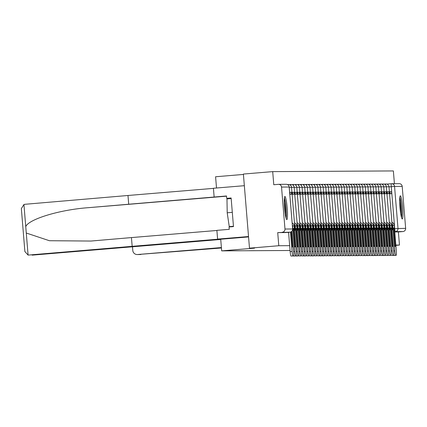 <?xml version="1.0" encoding="UTF-8"?>
<svg xmlns="http://www.w3.org/2000/svg" width="427" height="427" viewBox="0 0 427 427"><rect width="100%" height="100%" fill="white"/><g stroke="black" fill="none" stroke-linecap="round" stroke-linejoin="round"><path stroke-width="0.64" d="M287.862 232.363A2.973 0.336 85.2 0 0 287.995 232.555A2.973 0.336 85.2 0 0 288.001 232.555L288.593 232.507M284.921 196.473A11.604 1.313 85.2 0 0 284.91 196.473A11.604 1.313 85.2 0 0 284.563 208.093A11.604 1.313 85.2 0 0 286.827 219.595A11.604 1.313 85.2 0 0 286.837 219.595A11.604 1.313 85.2 0 0 287.184 207.976A11.604 1.313 85.2 0 0 284.921 196.473M400.355 195.828A11.604 1.313 85.2 0 0 400.345 195.828A11.604 1.313 85.2 0 0 399.998 207.447A11.604 1.313 85.2 0 0 402.261 218.95A11.604 1.313 85.2 0 0 402.271 218.95A11.604 1.313 85.2 0 0 402.624 207.33A11.604 1.313 85.2 0 0 400.355 195.828M394.415 183.695L393.368 170.939L272.698 171.617L273.776 184.736L278.345 184.352A2.973 2.957 -90.3 0 1 281.532 187.074L284.98 229.021L292.628 228.979L289.18 187.031L281.532 187.074M243.422 174.44L215.582 176.757L216.51 188.008M290.072 250.489L221.677 250.873L254.519 248.14L249.485 248.167L243.39 174.056L272.698 171.617M395.866 245.354L399.464 245.055L395.84 245.077M249.485 248.167L278.794 245.728L289.677 245.669M402.202 186.402L394.553 186.444A2.973 2.957 -90.3 0 0 391.591 183.711L399.24 183.669A2.973 2.957 89.7 0 1 402.202 186.402L405.65 228.349A2.973 2.957 89.7 0 1 402.949 231.557L395.301 231.599A2.973 0.336 -94.8 0 1 394.719 228.637L391.271 186.69A2.973 0.336 -94.8 0 1 391.362 183.722L391.362 183.722A2.973 2.957 -90.3 0 1 391.591 183.711A2.973 2.973 0 0 0 391.362 183.722L386.873 184.096M399.464 245.055L398.386 231.936L402.949 231.557M277.715 232.614L285.364 232.571A2.973 0.336 85.2 0 0 285.369 232.571L289.928 232.187A2.973 0.336 -94.8 0 1 289.928 232.187L277.715 232.614L278.794 245.728M282.279 232.229A2.973 2.957 -90.3 0 0 284.98 229.021M248.562 236.921L220.706 239.237L221.677 250.873M398.386 231.936L394.761 231.957M288.577 232.304L290.163 251.615L292.079 251.455A4.462 0.507 85.2 0 0 292.949 255.901L291.524 256.056A4.462 0.507 -94.8 0 1 291.524 256.056A4.462 0.507 -94.8 0 1 291.529 256.056L293.44 255.896A4.462 0.507 85.2 0 0 293.445 255.896A4.462 0.507 85.2 0 0 293.584 251.45L291.919 231.194M292.079 251.455L290.488 232.091M290.84 231.968L292.02 246.352A9.223 1.046 -94.8 0 0 292.474 247.003A9.223 1.046 -94.8 0 0 292.799 246.347L291.582 231.519M293.44 255.896L292.949 255.901M291.038 256.061A4.462 0.507 -94.8 0 1 290.163 251.615M292.047 246.411L292.799 246.347M132.167 246.331L219.056 239.099L217.605 239.104L216.884 230.361L229.256 229.331L229.059 226.961L233.478 226.593L231.124 197.984L226.705 198.352L226.513 195.982L128.703 204.234L127.988 195.486L24.953 204.293L23.933 204.512L21.35 208.6L24.883 251.556L28.091 255.095L132.167 246.331L131.447 237.583L216.895 230.473M128.703 204.234L88.672 207.655C60.202 209.625 28.892 219.04 25.748 226.577L26.277 233.03L49.409 240.721L90.844 241.052L131.447 237.583M214.14 197.007L213.42 188.264L244.351 185.692L248.53 236.531L217.605 239.104M127.988 195.486L213.431 188.376M220.738 239.451L32.463 255.116A4.462 4.435 89.7 0 1 32.121 255.132L32.463 255.116M226.705 198.352L230.265 198.331L230.308 198.63M231.146 198.256L230.265 198.331M140.899 254.513L137.222 254.545A4.462 4.435 -90.3 0 0 137.563 254.529L221.437 247.98M132.482 246.795L132.781 250.452A4.462 4.435 -90.3 0 0 137.222 254.545M221.405 247.553L137.563 254.529M284.323 198.758A10.04 1.137 -94.8 0 1 285.834 208.125A10.04 1.137 -94.8 0 1 285.882 217.434M285.257 214.146A9.298 1.051 85.2 0 0 285.017 208.184A9.298 1.051 85.2 0 0 284.254 202.104M286.133 218.362A11.529 1.302 85.2 0 0 286.005 208.125A11.529 1.302 85.2 0 0 284.419 197.802M233.462 226.417L229.256 226.63L227.207 212.774L226.977 198.907L231.172 198.56M232.304 212.347L227.207 212.774M233.452 226.278L229.256 226.63M399.757 198.112A10.04 1.137 -94.8 0 1 401.268 207.479A10.04 1.137 -94.8 0 1 401.316 216.788M400.691 213.5A9.298 1.051 85.2 0 0 400.451 207.543A9.298 1.051 85.2 0 0 399.688 201.464M401.567 217.722A11.529 1.302 85.2 0 0 401.439 207.479A11.529 1.302 85.2 0 0 399.853 197.157M293.573 228.461A9.223 1.046 85.2 0 0 293.568 228.461A9.223 1.046 85.2 0 0 293.242 229.118L294.657 246.336A9.223 1.046 -94.8 0 0 295.11 246.987A9.223 1.046 -94.8 0 0 295.431 246.331L294.016 229.112A9.223 1.046 85.2 0 0 293.573 228.461M289.805 194.36L291.513 194.216L291.353 192.289L289.634 192.315M291.513 194.216L290.008 194.226L289.853 192.299M293.589 251.535L294.715 251.439A4.462 0.507 85.2 0 0 295.585 255.885L294.166 256.04A4.462 0.507 -94.8 0 1 294.166 256.04A4.462 0.507 -94.8 0 1 294.16 256.04L296.076 255.88A4.462 0.507 85.2 0 0 296.082 255.88A4.462 0.507 85.2 0 0 296.215 251.434L294.118 225.936A3.72 3.694 -90.3 0 0 292.153 222.953M294.715 251.439L292.618 225.947A3.72 3.694 -90.3 0 0 292.298 224.714M294.16 256.04L293.669 256.045A4.462 0.507 -94.8 0 1 293.509 255.853M294.678 246.395L295.431 246.331M293.248 229.182L294.016 229.112M296.21 228.445A9.223 1.046 85.2 0 0 296.199 228.445A9.223 1.046 85.2 0 0 295.874 229.107L297.288 246.32A9.223 1.046 -94.8 0 0 297.742 246.977A9.223 1.046 -94.8 0 0 298.067 246.315L296.653 229.102A9.223 1.046 85.2 0 0 296.21 228.445M292.111 194.37L294.144 194.2L293.989 192.273L291.94 192.326M294.144 194.2L292.644 194.21L292.484 192.283M292.1 194.253L292.644 194.21M296.221 251.519L297.347 251.428A4.462 0.507 85.2 0 0 298.217 255.869L296.797 256.024A4.462 0.507 -94.8 0 1 296.797 256.024A4.462 0.507 -94.8 0 1 296.797 256.029L298.708 255.869A4.462 0.507 85.2 0 0 298.713 255.869A4.462 0.507 85.2 0 0 298.852 251.418L296.754 225.92A3.72 3.694 -90.3 0 0 294.443 222.777M297.347 251.428L295.249 225.931A3.72 3.694 -90.3 0 0 294.55 224.036M296.797 256.029L296.306 256.029A4.462 0.507 -94.8 0 1 296.141 255.837M297.315 246.379L298.067 246.315M295.879 229.166L296.653 229.102M298.841 228.434A9.223 1.046 85.2 0 0 298.836 228.434A9.223 1.046 85.2 0 0 298.51 229.091L299.925 246.304A9.223 1.046 -94.8 0 0 300.378 246.961A9.223 1.046 -94.8 0 0 300.704 246.304L299.284 229.085A9.223 1.046 85.2 0 0 298.841 228.434M294.742 194.354L296.781 194.189L296.621 192.262L294.577 192.315M296.781 194.189L295.276 194.194L295.121 192.267M294.737 194.242L295.276 194.194M298.857 251.503L299.984 251.412A4.462 0.507 85.2 0 0 300.854 255.853L299.428 256.013A4.462 0.507 -94.8 0 1 299.428 256.013A4.462 0.507 -94.8 0 1 299.434 256.013L301.345 255.853A4.462 0.507 85.2 0 0 301.35 255.853A4.462 0.507 85.2 0 0 301.483 251.402L299.386 225.91A3.72 3.694 -90.3 0 0 297.08 222.761M299.984 251.412L297.886 225.915A3.72 3.694 -90.3 0 0 297.181 224.026M299.434 256.013L300.854 255.853M299.946 246.363L300.704 246.304M298.516 229.15L299.284 229.085M301.478 228.418A9.223 1.046 85.2 0 0 301.467 228.418A9.223 1.046 85.2 0 0 301.142 229.075L302.562 246.294A9.223 1.046 -94.8 0 0 303.01 246.945A9.223 1.046 -94.8 0 0 303.335 246.288L301.921 229.069A9.223 1.046 85.2 0 0 301.478 228.418M297.379 194.344L299.412 194.173L299.258 192.246L297.208 192.299M299.412 194.173L297.913 194.178L297.752 192.251M297.368 194.226L297.913 194.178M301.489 251.492L302.615 251.396A4.462 0.507 85.2 0 0 303.49 255.842L302.065 255.997A4.462 0.507 -94.8 0 1 302.065 255.997L303.976 255.837A4.462 0.507 85.2 0 0 303.981 255.837A4.462 0.507 85.2 0 0 304.12 251.386L302.022 225.894A3.72 3.694 -90.3 0 0 299.711 222.75M302.615 251.396L300.517 225.899A3.72 3.694 -90.3 0 0 299.818 224.01M302.065 255.997L303.49 255.842M302.583 246.352L303.335 246.288M301.147 229.134L301.921 229.069M304.115 228.402A9.223 1.046 85.2 0 0 304.104 228.402A9.223 1.046 85.2 0 0 303.778 229.059L305.193 246.278A9.223 1.046 -94.8 0 0 305.647 246.929A9.223 1.046 -94.8 0 0 305.972 246.272L304.552 229.053A9.223 1.046 85.2 0 0 304.115 228.402M300.01 194.328L302.049 194.157L301.889 192.23L299.845 192.283M302.049 194.157L300.544 194.168L300.389 192.241M300.005 194.21L300.544 194.168M304.707 255.981A4.462 0.507 -94.8 0 1 304.702 255.981L306.613 255.821A4.462 0.507 85.2 0 0 306.618 255.821A4.462 0.507 85.2 0 0 306.751 251.375L304.659 225.878A3.72 3.694 -90.3 0 0 302.348 222.734M304.125 251.476L305.252 251.38L303.154 225.888A3.72 3.694 -90.3 0 0 302.449 223.994M305.252 251.38A4.462 0.507 85.2 0 0 306.122 255.826L304.205 255.986A4.462 0.507 -94.8 0 1 304.045 255.794M304.205 255.986L304.697 255.981A4.462 0.507 -94.8 0 1 304.697 255.981L306.122 255.826M305.214 246.336L305.972 246.272M303.784 229.118L304.552 229.053M306.746 228.386A9.223 1.046 85.2 0 0 306.735 228.386A9.223 1.046 85.2 0 0 306.41 229.043L307.83 246.262A9.223 1.046 -94.8 0 0 308.278 246.918A9.223 1.046 -94.8 0 0 308.604 246.256L307.189 229.043A9.223 1.046 85.2 0 0 306.746 228.386M302.647 194.312L304.681 194.141L304.526 192.214L302.476 192.267M304.681 194.141L303.181 194.152L303.021 192.225M302.636 194.194L303.181 194.152M306.762 251.46L307.883 251.37A4.462 0.507 85.2 0 0 308.758 255.81L307.333 255.965A4.462 0.507 -94.8 0 1 307.333 255.965L309.244 255.81A4.462 0.507 85.2 0 0 309.249 255.81A4.462 0.507 85.2 0 0 309.388 251.359L307.291 225.862A3.72 3.694 -90.3 0 0 304.979 222.718M307.883 251.37L305.785 225.872A3.72 3.694 -90.3 0 0 305.086 223.978M307.339 255.965L308.758 255.81M307.851 246.32L308.604 246.256M306.415 229.107L307.189 229.043M309.383 228.37A9.223 1.046 85.2 0 0 309.372 228.376A9.223 1.046 85.2 0 0 309.047 229.032L310.461 246.246A9.223 1.046 -94.8 0 0 310.915 246.902A9.223 1.046 -94.8 0 0 311.24 246.246L309.826 229.027A9.223 1.046 85.2 0 0 309.383 228.37M305.278 194.296L307.317 194.13L307.157 192.203L305.113 192.257M307.317 194.13L305.812 194.136L305.657 192.209M305.273 194.184L305.812 194.136M309.394 251.444L310.52 251.354A4.462 0.507 85.2 0 0 311.39 255.794L309.965 255.954A4.462 0.507 -94.8 0 1 309.965 255.954A4.462 0.507 -94.8 0 1 309.97 255.954L311.881 255.794A4.462 0.507 85.2 0 0 311.886 255.794A4.462 0.507 85.2 0 0 312.02 251.343L309.927 225.851A3.72 3.694 -90.3 0 0 307.616 222.702M310.52 251.354L308.422 225.856A3.72 3.694 -90.3 0 0 307.718 223.967M311.881 255.794L311.39 255.794M310.482 246.304L311.24 246.246M309.052 229.091L309.826 229.027M312.014 228.36A9.223 1.046 85.2 0 0 312.004 228.36A9.223 1.046 85.2 0 0 311.683 229.016L313.098 246.235A9.223 1.046 -94.8 0 0 313.546 246.886A9.223 1.046 -94.8 0 0 313.872 246.23L312.457 229.011A9.223 1.046 85.2 0 0 312.014 228.36M307.915 194.285L309.954 194.114L309.794 192.187L307.75 192.241M309.954 194.114L308.449 194.12L308.289 192.193M307.904 194.168L308.449 194.12M312.03 251.434L313.151 251.338A4.462 0.507 85.2 0 0 314.026 255.784L312.607 255.938A4.462 0.507 -94.8 0 1 312.601 255.938L314.512 255.778A4.462 0.507 85.2 0 0 314.518 255.778A4.462 0.507 85.2 0 0 314.656 251.327L312.559 225.835A3.72 3.694 -90.3 0 0 310.253 222.686M313.151 251.338L311.059 225.84A3.72 3.694 -90.3 0 0 310.354 223.951M312.601 255.938L312.11 255.938A4.462 0.507 -94.8 0 1 311.945 255.752M313.119 246.294L313.872 246.23M311.683 229.075L312.457 229.011M314.651 228.344A9.223 1.046 85.2 0 0 314.64 228.344A9.223 1.046 85.2 0 0 314.315 229L315.729 246.219A9.223 1.046 -94.8 0 0 316.183 246.87A9.223 1.046 -94.8 0 0 316.508 246.214L315.094 228.995A9.223 1.046 85.2 0 0 314.651 228.344M310.552 194.269L312.585 194.098L312.425 192.171L310.381 192.225M312.585 194.098L311.086 194.109L310.925 192.182M310.541 194.152L311.086 194.109M314.662 251.418L315.788 251.322A4.462 0.507 85.2 0 0 316.658 255.768L315.233 255.922A4.462 0.507 -94.8 0 1 315.233 255.922A4.462 0.507 -94.8 0 1 315.238 255.922L317.149 255.762A4.462 0.507 85.2 0 0 317.154 255.762A4.462 0.507 85.2 0 0 317.288 251.316L315.195 225.819A3.72 3.694 -90.3 0 0 312.884 222.675M315.788 251.322L313.69 225.83A3.72 3.694 -90.3 0 0 312.991 223.935M315.238 255.922L316.658 255.768M315.75 246.278L316.508 246.214M314.32 229.059L315.094 228.995M317.282 228.328A9.223 1.046 85.2 0 0 317.277 228.328A9.223 1.046 85.2 0 0 316.951 228.984L318.366 246.203A9.223 1.046 -94.8 0 0 318.814 246.859A9.223 1.046 -94.8 0 0 319.14 246.198L317.725 228.984A9.223 1.046 85.2 0 0 317.282 228.328M313.183 194.253L315.222 194.082L315.062 192.155L313.018 192.209M315.222 194.082L313.717 194.093L313.557 192.166M313.172 194.136L313.717 194.093M317.298 251.402L318.419 251.311A4.462 0.507 85.2 0 0 319.295 255.752L317.869 255.906A4.462 0.507 -94.8 0 1 317.869 255.906L319.786 255.752A4.462 0.507 85.2 0 0 319.924 251.3L317.827 225.803A3.72 3.694 -90.3 0 0 315.521 222.659M318.419 251.311L316.327 225.814A3.72 3.694 -90.3 0 0 315.622 223.919M317.875 255.906L319.295 255.752M318.387 246.262L319.14 246.198M316.957 229.048L317.725 228.984M319.919 228.312A9.223 1.046 85.2 0 0 319.908 228.317A9.223 1.046 85.2 0 0 319.583 228.973L320.997 246.187A9.223 1.046 -94.8 0 0 321.451 246.843A9.223 1.046 -94.8 0 0 321.777 246.187L320.362 228.968A9.223 1.046 85.2 0 0 319.919 228.312M315.82 194.237L317.853 194.071L317.693 192.139L315.649 192.198M317.853 194.071L316.354 194.077L316.193 192.15M315.809 194.125L316.354 194.077M319.93 251.386L321.056 251.295A4.462 0.507 85.2 0 0 321.926 255.736L320.506 255.896A4.462 0.507 -94.8 0 1 320.506 255.896A4.462 0.507 -94.8 0 1 320.501 255.896L322.417 255.736A4.462 0.507 85.2 0 0 322.422 255.736A4.462 0.507 85.2 0 0 322.556 251.284L320.463 225.792A3.72 3.694 -90.3 0 0 318.152 222.643M321.056 251.295L318.958 225.798A3.72 3.694 -90.3 0 0 318.259 223.908M320.501 255.896L320.015 255.896A4.462 0.507 -94.8 0 1 319.85 255.704M321.019 246.246L321.777 246.187M319.588 229.032L320.362 228.968M322.55 228.301A9.223 1.046 85.2 0 0 322.545 228.301A9.223 1.046 85.2 0 0 322.22 228.957L323.634 246.176A9.223 1.046 -94.8 0 0 324.082 246.827A9.223 1.046 -94.8 0 0 324.408 246.171L322.993 228.952A9.223 1.046 85.2 0 0 322.55 228.301M318.451 194.226L320.49 194.055L320.33 192.129L318.286 192.182M320.49 194.055L318.985 194.061L318.825 192.134M318.441 194.109L318.985 194.061M323.148 255.88A4.462 0.507 -94.8 0 1 323.143 255.88L325.054 255.72A4.462 0.507 85.2 0 0 325.193 251.268L323.095 225.776A3.72 3.694 -90.3 0 0 320.789 222.627M322.566 251.375L323.687 251.279L321.595 225.782A3.72 3.694 -90.3 0 0 320.89 223.892M323.687 251.279A4.462 0.507 85.2 0 0 324.563 255.725L322.647 255.88A4.462 0.507 -94.8 0 1 322.486 255.693M322.647 255.88L323.138 255.88A4.462 0.507 -94.8 0 1 323.138 255.88L324.563 255.725M323.655 246.235L324.408 246.171M322.225 229.016L322.993 228.952M325.187 228.285A9.223 1.046 85.2 0 0 325.177 228.285A9.223 1.046 85.2 0 0 324.851 228.941L326.265 246.16A9.223 1.046 -94.8 0 0 326.719 246.811A9.223 1.046 -94.8 0 0 327.045 246.155L325.63 228.936A9.223 1.046 85.2 0 0 325.187 228.285M321.088 194.21L323.122 194.039L322.967 192.113L320.917 192.166M323.122 194.039L321.622 194.05L321.462 192.123M321.077 194.093L321.622 194.05M325.198 251.359L326.324 251.263A4.462 0.507 85.2 0 0 327.194 255.709L325.769 255.864A4.462 0.507 -94.8 0 1 325.769 255.864A4.462 0.507 -94.8 0 1 325.774 255.864L327.685 255.704A4.462 0.507 85.2 0 0 327.69 255.704A4.462 0.507 85.2 0 0 327.829 251.257L325.732 225.76A3.72 3.694 -90.3 0 0 323.42 222.616M326.324 251.263L324.226 225.771A3.72 3.694 -90.3 0 0 323.527 223.876M325.774 255.864L327.194 255.709M326.292 246.219L327.045 246.155M324.856 229L325.63 228.936M327.819 228.269A9.223 1.046 85.2 0 0 327.813 228.269A9.223 1.046 85.2 0 0 327.488 228.925L328.902 246.144A9.223 1.046 -94.8 0 0 329.356 246.795A9.223 1.046 -94.8 0 0 329.676 246.139L328.262 228.925A9.223 1.046 85.2 0 0 327.819 228.269M323.719 194.194L325.758 194.023L325.598 192.097L323.554 192.15M325.758 194.023L324.253 194.034L324.098 192.107M323.709 194.077L324.253 194.034M327.835 251.343L328.961 251.247A4.462 0.507 85.2 0 0 329.831 255.693L328.406 255.848A4.462 0.507 -94.8 0 1 328.406 255.848A4.462 0.507 -94.8 0 1 328.411 255.848L330.322 255.693A4.462 0.507 85.2 0 0 330.461 251.241L328.363 225.744A3.72 3.694 -90.3 0 0 326.057 222.6M328.961 251.247L326.863 225.755A3.72 3.694 -90.3 0 0 326.159 223.86M328.411 255.848L329.831 255.693M328.923 246.203L329.676 246.139M327.493 228.989L328.262 228.925M330.455 228.253A9.223 1.046 85.2 0 0 330.445 228.253A9.223 1.046 85.2 0 0 330.119 228.915L331.533 246.128A9.223 1.046 -94.8 0 0 331.987 246.785A9.223 1.046 -94.8 0 0 332.313 246.128L330.898 228.909A9.223 1.046 85.2 0 0 330.455 228.253M326.356 194.178L328.39 194.007L328.235 192.081L326.185 192.134M328.39 194.007L326.89 194.018L326.73 192.091M326.345 194.066L326.89 194.018M331.048 255.837A4.462 0.507 -94.8 0 1 331.042 255.837L332.953 255.677A4.462 0.507 85.2 0 0 332.959 255.677A4.462 0.507 85.2 0 0 333.097 251.225L331 225.734A3.72 3.694 -90.3 0 0 328.689 222.584M330.466 251.327L331.592 251.236L329.495 225.739A3.72 3.694 -90.3 0 0 328.795 223.849M331.592 251.236A4.462 0.507 85.2 0 0 332.462 255.677L330.551 255.837A4.462 0.507 -94.8 0 1 330.386 255.645M330.551 255.837L332.462 255.677M331.56 246.187L332.313 246.128M330.124 228.973L330.898 228.909M333.087 228.242A9.223 1.046 85.2 0 0 333.081 228.242A9.223 1.046 85.2 0 0 332.756 228.899L334.17 246.117A9.223 1.046 -94.8 0 0 334.624 246.769A9.223 1.046 -94.8 0 0 334.949 246.112L333.53 228.893A9.223 1.046 85.2 0 0 333.087 228.242M328.987 194.162L331.026 193.997L330.866 192.07L328.822 192.123M331.026 193.997L329.521 194.002L329.366 192.075M328.982 194.05L329.521 194.002M333.103 251.311L334.229 251.22A4.462 0.507 85.2 0 0 335.099 255.666L333.674 255.821A4.462 0.507 -94.8 0 1 333.674 255.821A4.462 0.507 -94.8 0 1 333.679 255.821L335.59 255.661A4.462 0.507 85.2 0 0 335.595 255.661A4.462 0.507 85.2 0 0 335.729 251.209L333.631 225.718A3.72 3.694 -90.3 0 0 331.325 222.568M334.229 251.22L332.131 225.723A3.72 3.694 -90.3 0 0 331.427 223.833M333.679 255.821L335.099 255.666M334.192 246.176L334.949 246.112M332.761 228.957L333.53 228.893M335.723 228.226A9.223 1.046 85.2 0 0 335.713 228.226A9.223 1.046 85.2 0 0 335.387 228.883L336.807 246.101A9.223 1.046 -94.8 0 0 337.255 246.753A9.223 1.046 -94.8 0 0 337.581 246.096L336.166 228.877A9.223 1.046 85.2 0 0 335.723 228.226M331.624 194.152L333.658 193.981L333.503 192.054L331.453 192.107M333.658 193.981L332.158 193.991L331.998 192.065M331.614 194.034L332.158 193.991M335.734 251.3L336.86 251.204A4.462 0.507 85.2 0 0 337.736 255.65L336.311 255.805A4.462 0.507 -94.8 0 1 336.311 255.805L338.221 255.645A4.462 0.507 85.2 0 0 338.227 255.645A4.462 0.507 85.2 0 0 338.365 251.199L336.268 225.702A3.72 3.694 -90.3 0 0 333.957 222.558M336.86 251.204L334.763 225.712A3.72 3.694 -90.3 0 0 334.063 223.817M338.221 255.645L337.736 255.65M336.828 246.16L337.581 246.096M335.392 228.941L336.166 228.877M338.36 228.21A9.223 1.046 85.2 0 0 338.349 228.21A9.223 1.046 85.2 0 0 338.024 228.867L339.438 246.085A9.223 1.046 -94.8 0 0 339.892 246.737A9.223 1.046 -94.8 0 0 340.218 246.08L338.798 228.867A9.223 1.046 85.2 0 0 338.36 228.21M334.256 194.136L336.295 193.965L336.134 192.038L334.09 192.091M336.295 193.965L334.789 193.975L334.635 192.049M334.25 194.018L334.789 193.975M338.371 251.284L339.497 251.188A4.462 0.507 85.2 0 0 340.367 255.634L338.947 255.789A4.462 0.507 -94.8 0 1 338.947 255.789A4.462 0.507 -94.8 0 1 338.942 255.789L340.858 255.634A4.462 0.507 85.2 0 0 340.863 255.634A4.462 0.507 85.2 0 0 340.997 251.183L338.905 225.686A3.72 3.694 -90.3 0 0 336.593 222.542M339.497 251.188L337.399 225.696A3.72 3.694 -90.3 0 0 336.695 223.801M338.942 255.789L338.451 255.794A4.462 0.507 -94.8 0 1 338.291 255.602M339.46 246.144L340.218 246.08M338.029 228.931L338.798 228.867M340.992 228.194A9.223 1.046 85.2 0 0 340.981 228.194A9.223 1.046 85.2 0 0 340.655 228.856L342.075 246.069A9.223 1.046 -94.8 0 0 342.523 246.726A9.223 1.046 -94.8 0 0 342.849 246.069L341.435 228.851A9.223 1.046 85.2 0 0 340.992 228.194M336.892 194.12L338.926 193.949L338.771 192.022L336.722 192.075M338.926 193.949L337.426 193.959L337.266 192.033M336.882 194.002L337.426 193.959M341.008 251.268L342.128 251.177A4.462 0.507 85.2 0 0 343.004 255.618L341.579 255.778A4.462 0.507 -94.8 0 1 341.579 255.778L343.489 255.618A4.462 0.507 85.2 0 0 343.495 255.618A4.462 0.507 85.2 0 0 343.634 251.167L341.536 225.669A3.72 3.694 -90.3 0 0 339.225 222.526M342.128 251.177L340.031 225.68A3.72 3.694 -90.3 0 0 339.332 223.791M341.579 255.778L343.004 255.618M342.096 246.128L342.849 246.069M340.661 228.915L341.435 228.851M343.628 228.183A9.223 1.046 85.2 0 0 343.618 228.183A9.223 1.046 85.2 0 0 343.292 228.84L344.706 246.059A9.223 1.046 -94.8 0 0 345.16 246.71A9.223 1.046 -94.8 0 0 345.486 246.053L344.066 228.835A9.223 1.046 85.2 0 0 343.628 228.183M339.524 194.104L341.563 193.938L341.403 192.011L339.358 192.065M341.563 193.938L340.057 193.943L339.903 192.017M339.518 193.991L340.057 193.943M343.639 251.252L344.765 251.161A4.462 0.507 85.2 0 0 345.635 255.608L344.21 255.762A4.462 0.507 -94.8 0 1 344.21 255.762A4.462 0.507 -94.8 0 1 344.215 255.762L346.126 255.602A4.462 0.507 85.2 0 0 346.132 255.602A4.462 0.507 85.2 0 0 346.265 251.151L344.173 225.659A3.72 3.694 -90.3 0 0 341.862 222.51M344.765 251.161L342.667 225.664A3.72 3.694 -90.3 0 0 341.963 223.775M344.215 255.762L345.635 255.608M344.728 246.117L345.486 246.053M343.297 228.899L344.066 228.835M346.26 228.167A9.223 1.046 85.2 0 0 346.249 228.167A9.223 1.046 85.2 0 0 345.923 228.824L347.343 246.043A9.223 1.046 -94.8 0 0 347.791 246.694A9.223 1.046 -94.8 0 0 348.117 246.037L346.703 228.819A9.223 1.046 85.2 0 0 346.26 228.167M342.16 194.093L344.199 193.922L344.039 191.995L341.995 192.049M344.199 193.922L342.694 193.933L342.534 192.001M342.15 193.975L342.694 193.933M346.276 251.241L347.397 251.145A4.462 0.507 85.2 0 0 348.272 255.592L346.847 255.746A4.462 0.507 -94.8 0 1 346.847 255.746L348.758 255.586A4.462 0.507 85.2 0 0 348.763 255.586A4.462 0.507 85.2 0 0 348.902 251.14L346.804 225.643A3.72 3.694 -90.3 0 0 344.498 222.499M347.397 251.145L345.304 225.653A3.72 3.694 -90.3 0 0 344.6 223.759M346.852 255.746L348.272 255.592M347.364 246.101L348.117 246.037M345.929 228.883L346.703 228.819M348.896 228.151A9.223 1.046 85.2 0 0 348.886 228.151A9.223 1.046 85.2 0 0 348.56 228.808L349.975 246.027A9.223 1.046 -94.8 0 0 350.428 246.678A9.223 1.046 -94.8 0 0 350.754 246.021L349.339 228.808A9.223 1.046 85.2 0 0 348.896 228.151M344.797 194.077L346.831 193.906L346.671 191.979L344.626 192.033M346.831 193.906L345.326 193.917L345.171 191.99M344.786 193.959L345.326 193.917M349.489 255.73A4.462 0.507 -94.8 0 1 349.483 255.73L351.394 255.576A4.462 0.507 85.2 0 0 351.4 255.57A4.462 0.507 85.2 0 0 351.533 251.124L349.441 225.627A3.72 3.694 -90.3 0 0 347.13 222.483M348.907 251.225L350.033 251.129L347.936 225.637A3.72 3.694 -90.3 0 0 347.236 223.743M350.033 251.129A4.462 0.507 85.2 0 0 350.903 255.576L348.992 255.736A4.462 0.507 -94.8 0 1 348.827 255.543M351.394 255.576L350.903 255.576M351.4 255.57L349.483 255.73A4.462 0.507 -94.8 0 1 349.478 255.73L348.992 255.736M349.996 246.085L350.754 246.021M348.565 228.872L349.339 228.808M351.528 228.135A9.223 1.046 85.2 0 0 351.522 228.135A9.223 1.046 85.2 0 0 351.197 228.797L352.611 246.011A9.223 1.046 -94.8 0 0 353.06 246.667A9.223 1.046 -94.8 0 0 353.385 246.005L351.971 228.792A9.223 1.046 85.2 0 0 351.528 228.135M347.429 194.061L349.467 193.89L349.307 191.963L347.263 192.017M349.467 193.89L347.962 193.901L347.802 191.974M347.418 193.943L347.962 193.901M351.544 251.209L352.665 251.119A4.462 0.507 85.2 0 0 353.54 255.559L352.115 255.72A4.462 0.507 -94.8 0 1 352.115 255.72A4.462 0.507 -94.8 0 1 352.12 255.72L354.026 255.559A4.462 0.507 85.2 0 0 354.031 255.559A4.462 0.507 85.2 0 0 354.17 251.108L352.072 225.611A3.72 3.694 -90.3 0 0 349.766 222.467M352.665 251.119L350.572 225.621A3.72 3.694 -90.3 0 0 349.868 223.732M352.12 255.72L353.54 255.559M352.633 246.069L353.385 246.005M351.197 228.856L351.971 228.792M354.164 228.125A9.223 1.046 85.2 0 0 354.154 228.125A9.223 1.046 85.2 0 0 353.828 228.781L355.243 246A9.223 1.046 -94.8 0 0 355.696 246.651A9.223 1.046 -94.8 0 0 356.022 245.995L354.607 228.776A9.223 1.046 85.2 0 0 354.164 228.125M350.065 194.045L352.099 193.879L351.939 191.953L349.894 192.006M352.099 193.879L350.599 193.885L350.439 191.958M350.055 193.933L350.599 193.885M354.175 251.193L355.301 251.103A4.462 0.507 85.2 0 0 356.171 255.549L354.746 255.704A4.462 0.507 -94.8 0 1 354.746 255.704A4.462 0.507 -94.8 0 1 354.752 255.704L356.662 255.543A4.462 0.507 85.2 0 0 356.668 255.543A4.462 0.507 85.2 0 0 356.801 251.092L354.709 225.6A3.72 3.694 -90.3 0 0 352.398 222.451M355.301 251.103L353.204 225.605A3.72 3.694 -90.3 0 0 352.505 223.716M356.662 255.543L356.171 255.549M355.264 246.053L356.022 245.995M353.834 228.84L354.607 228.776M356.796 228.109A9.223 1.046 85.2 0 0 356.791 228.109A9.223 1.046 85.2 0 0 356.465 228.765L357.879 245.984A9.223 1.046 -94.8 0 0 358.328 246.635A9.223 1.046 -94.8 0 0 358.653 245.979L357.239 228.76A9.223 1.046 85.2 0 0 356.796 228.109M352.697 194.034L354.736 193.863L354.575 191.936L352.531 191.99M354.736 193.863L353.23 193.869L353.07 191.942M352.686 193.917L353.23 193.869M356.812 251.183L357.933 251.087A4.462 0.507 85.2 0 0 358.808 255.533L357.388 255.688A4.462 0.507 -94.8 0 1 357.388 255.688A4.462 0.507 -94.8 0 1 357.383 255.688L359.299 255.527A4.462 0.507 85.2 0 0 359.438 251.081L357.34 225.584A3.72 3.694 -90.3 0 0 355.034 222.44M357.933 251.087L355.84 225.595A3.72 3.694 -90.3 0 0 355.136 223.7M357.383 255.688L356.892 255.693A4.462 0.507 -94.8 0 1 356.732 255.501M357.901 246.043L358.653 245.979M356.47 228.824L357.239 228.76M359.433 228.093A9.223 1.046 85.2 0 0 359.422 228.093A9.223 1.046 85.2 0 0 359.096 228.749L360.511 245.968A9.223 1.046 -94.8 0 0 360.964 246.619A9.223 1.046 -94.8 0 0 361.29 245.963L359.876 228.749A9.223 1.046 85.2 0 0 359.433 228.093M355.333 194.018L357.367 193.847L357.212 191.92L355.163 191.974M357.367 193.847L355.867 193.858L355.707 191.931M355.323 193.901L355.867 193.858M359.443 251.167L360.569 251.071A4.462 0.507 85.2 0 0 361.439 255.517L360.014 255.672A4.462 0.507 -94.8 0 1 360.014 255.672A4.462 0.507 -94.8 0 1 360.02 255.672L361.931 255.511A4.462 0.507 85.2 0 0 361.936 255.511A4.462 0.507 85.2 0 0 362.075 251.065L359.977 225.568A3.72 3.694 -90.3 0 0 357.666 222.424M360.569 251.071L358.472 225.579A3.72 3.694 -90.3 0 0 357.773 223.684M360.02 255.672L361.439 255.517M360.532 246.027L361.29 245.963M359.102 228.813L359.876 228.749M362.064 228.077A9.223 1.046 85.2 0 0 362.059 228.077A9.223 1.046 85.2 0 0 361.733 228.739L363.147 245.952A9.223 1.046 -94.8 0 0 363.601 246.609A9.223 1.046 -94.8 0 0 363.921 245.947L362.507 228.733A9.223 1.046 85.2 0 0 362.064 228.077M357.965 194.002L360.004 193.831L359.844 191.904L357.799 191.958M360.004 193.831L358.499 193.842L358.338 191.915M357.954 193.885L358.499 193.842M362.08 251.151L363.201 251.06A4.462 0.507 85.2 0 0 364.076 255.501L362.651 255.661A4.462 0.507 -94.8 0 1 362.651 255.661A4.462 0.507 -94.8 0 1 362.656 255.661L364.567 255.501A4.462 0.507 85.2 0 0 364.706 251.049L362.608 225.552A3.72 3.694 -90.3 0 0 360.303 222.408M363.201 251.06L361.109 225.563A3.72 3.694 -90.3 0 0 360.404 223.673M362.656 255.661L364.076 255.501M363.169 246.011L363.921 245.947M361.738 228.797L362.507 228.733M364.701 228.066A9.223 1.046 85.2 0 0 364.69 228.066A9.223 1.046 85.2 0 0 364.364 228.723L365.779 245.936A9.223 1.046 -94.8 0 0 366.233 246.592A9.223 1.046 -94.8 0 0 366.558 245.936L365.144 228.717A9.223 1.046 85.2 0 0 364.701 228.066M360.601 193.986L362.635 193.821L362.48 191.894L360.431 191.947M362.635 193.821L361.135 193.826L360.975 191.899M360.591 193.874L361.135 193.826M364.711 251.135L365.838 251.044A4.462 0.507 85.2 0 0 366.708 255.485L365.288 255.645A4.462 0.507 -94.8 0 1 365.288 255.645A4.462 0.507 -94.8 0 1 365.282 255.645L367.199 255.485A4.462 0.507 85.2 0 0 367.204 255.485A4.462 0.507 85.2 0 0 367.343 251.033L365.245 225.541A3.72 3.694 -90.3 0 0 362.934 222.392M365.838 251.044L363.74 225.547A3.72 3.694 -90.3 0 0 363.041 223.657M365.282 255.645L364.797 255.645A4.462 0.507 -94.8 0 1 364.631 255.458M365.806 245.995L366.558 245.936M364.37 228.781L365.144 228.717M367.332 228.05A9.223 1.046 85.2 0 0 367.327 228.05A9.223 1.046 85.2 0 0 367.001 228.707L368.416 245.925A9.223 1.046 -94.8 0 0 368.869 246.576A9.223 1.046 -94.8 0 0 369.195 245.92L367.775 228.701A9.223 1.046 85.2 0 0 367.332 228.05M363.233 193.975L365.272 193.805L365.112 191.878L363.067 191.931M365.272 193.805L363.767 193.81L363.612 191.883M363.228 193.858L363.767 193.81M367.93 255.629A4.462 0.507 -94.8 0 1 367.925 255.629L369.835 255.469A4.462 0.507 85.2 0 0 369.841 255.469A4.462 0.507 85.2 0 0 369.974 251.023L367.877 225.525A3.72 3.694 -90.3 0 0 365.571 222.382M367.348 251.124L368.474 251.028L366.377 225.531A3.72 3.694 -90.3 0 0 365.672 223.641M368.474 251.028A4.462 0.507 85.2 0 0 369.344 255.474L367.428 255.634A4.462 0.507 -94.8 0 1 367.268 255.442M367.428 255.634L367.919 255.629A4.462 0.507 -94.8 0 1 367.919 255.629L369.344 255.474M368.437 245.984L369.195 245.92M367.006 228.765L367.775 228.701M369.969 228.034A9.223 1.046 85.2 0 0 369.958 228.034A9.223 1.046 85.2 0 0 369.633 228.691L371.052 245.909A9.223 1.046 -94.8 0 0 371.501 246.56A9.223 1.046 -94.8 0 0 371.826 245.904L370.412 228.685A9.223 1.046 85.2 0 0 369.969 228.034M365.87 193.959L367.903 193.789L367.748 191.862L365.699 191.915M367.903 193.789L366.403 193.799L366.243 191.872M365.859 193.842L366.403 193.799M369.979 251.108L371.106 251.012A4.462 0.507 85.2 0 0 371.981 255.458L370.556 255.613A4.462 0.507 -94.8 0 1 370.556 255.613L372.467 255.453A4.462 0.507 85.2 0 0 372.472 255.453A4.462 0.507 85.2 0 0 372.611 251.007L370.513 225.509A3.72 3.694 -90.3 0 0 368.202 222.366M371.106 251.012L369.008 225.52A3.72 3.694 -90.3 0 0 368.309 223.625M370.556 255.613L371.981 255.458M371.074 245.968L371.826 245.904M369.638 228.755L370.412 228.685M372.606 228.018A9.223 1.046 85.2 0 0 372.595 228.018A9.223 1.046 85.2 0 0 372.269 228.68L373.684 245.893A9.223 1.046 -94.8 0 0 374.137 246.55A9.223 1.046 -94.8 0 0 374.463 245.888L373.043 228.675A9.223 1.046 85.2 0 0 372.606 228.018M368.501 193.943L370.54 193.773L370.38 191.846L368.336 191.899M370.54 193.773L369.035 193.783L368.88 191.856M368.496 193.826L369.035 193.783M375.109 255.442L373.193 255.597A4.462 0.507 -94.8 0 1 373.193 255.597A4.462 0.507 -94.8 0 1 373.187 255.602L375.103 255.442A4.462 0.507 85.2 0 0 375.109 255.442A4.462 0.507 85.2 0 0 375.242 250.991L373.15 225.493A3.72 3.694 -90.3 0 0 370.839 222.35M372.616 251.092L373.742 251.001L371.645 225.504A3.72 3.694 -90.3 0 0 370.94 223.615M373.742 251.001A4.462 0.507 85.2 0 0 374.612 255.442L372.696 255.602A4.462 0.507 -94.8 0 1 372.536 255.41M375.103 255.442L374.612 255.442M373.187 255.602L372.696 255.602M373.705 245.952L374.463 245.888M372.275 228.739L373.043 228.675M375.237 228.007A9.223 1.046 85.2 0 0 375.226 228.007A9.223 1.046 85.2 0 0 374.901 228.664L376.32 245.877A9.223 1.046 -94.8 0 0 376.769 246.534A9.223 1.046 -94.8 0 0 377.094 245.877L375.68 228.658A9.223 1.046 85.2 0 0 375.237 228.007M371.138 193.927L373.171 193.762L373.017 191.835L370.967 191.888M373.171 193.762L371.671 193.767L371.511 191.84M371.127 193.815L371.671 193.767M375.829 255.586A4.462 0.507 -94.8 0 1 375.824 255.586L377.735 255.426A4.462 0.507 85.2 0 0 377.74 255.426A4.462 0.507 85.2 0 0 377.879 250.975L375.781 225.483A3.72 3.694 -90.3 0 0 373.47 222.334M375.253 251.076L376.374 250.985L374.276 225.488A3.72 3.694 -90.3 0 0 373.577 223.599M376.374 250.985A4.462 0.507 85.2 0 0 377.249 255.426L375.333 255.586A4.462 0.507 -94.8 0 1 375.168 255.394M375.333 255.586L377.249 255.426M376.342 245.936L377.094 245.877M374.906 228.723L375.68 228.658M377.874 227.991A9.223 1.046 85.2 0 0 377.863 227.991A9.223 1.046 85.2 0 0 377.537 228.648L378.952 245.867A9.223 1.046 -94.8 0 0 379.406 246.518A9.223 1.046 -94.8 0 0 379.731 245.861L378.311 228.642A9.223 1.046 85.2 0 0 377.874 227.991M373.769 193.917L375.808 193.746L375.648 191.819L373.604 191.872M375.808 193.746L374.303 193.751L374.148 191.824M373.764 193.799L374.303 193.751M377.884 251.065L379.011 250.969A4.462 0.507 85.2 0 0 379.881 255.415L378.455 255.57A4.462 0.507 -94.8 0 1 378.455 255.57A4.462 0.507 -94.8 0 1 378.461 255.57L380.372 255.41A4.462 0.507 85.2 0 0 380.377 255.41A4.462 0.507 85.2 0 0 380.51 250.964L378.418 225.467A3.72 3.694 -90.3 0 0 376.107 222.323M379.011 250.969L376.913 225.472A3.72 3.694 -90.3 0 0 376.208 223.583M378.461 255.57L379.881 255.415M378.973 245.925L379.731 245.861M377.543 228.707L378.311 228.642M380.505 227.975A9.223 1.046 85.2 0 0 380.494 227.975A9.223 1.046 85.2 0 0 380.169 228.632L381.589 245.851A9.223 1.046 -94.8 0 0 382.037 246.502A9.223 1.046 -94.8 0 0 382.362 245.845L380.948 228.626A9.223 1.046 85.2 0 0 380.505 227.975M376.406 193.901L378.445 193.73L378.285 191.803L376.24 191.856M378.445 193.73L376.94 193.741L376.779 191.814M376.395 193.783L376.94 193.741M380.521 251.049L381.642 250.953A4.462 0.507 85.2 0 0 382.517 255.399L381.092 255.554A4.462 0.507 -94.8 0 1 381.092 255.554L383.003 255.394A4.462 0.507 85.2 0 0 383.008 255.394A4.462 0.507 85.2 0 0 383.147 250.948L381.049 225.451A3.72 3.694 -90.3 0 0 378.744 222.307M381.642 250.953L379.55 225.461A3.72 3.694 -90.3 0 0 378.845 223.567M383.003 255.394L382.517 255.399M381.61 245.909L382.362 245.845M380.174 228.691L380.948 228.626M383.142 227.959A9.223 1.046 85.2 0 0 383.131 227.959A9.223 1.046 85.2 0 0 382.805 228.621L384.22 245.835A9.223 1.046 -94.8 0 0 384.674 246.491A9.223 1.046 -94.8 0 0 384.999 245.829L383.585 228.616A9.223 1.046 85.2 0 0 383.142 227.959M379.043 193.885L381.076 193.714L380.916 191.787L378.872 191.84M381.076 193.714L379.571 193.725L379.416 191.798M379.032 193.767L379.571 193.725M383.152 251.033L384.279 250.943A4.462 0.507 85.2 0 0 385.149 255.383L383.729 255.538A4.462 0.507 -94.8 0 1 383.729 255.538A4.462 0.507 -94.8 0 1 383.724 255.543L385.64 255.383A4.462 0.507 85.2 0 0 385.645 255.383A4.462 0.507 85.2 0 0 385.778 250.932L383.686 225.435A3.72 3.694 -90.3 0 0 381.375 222.291M384.279 250.943L382.181 225.445A3.72 3.694 -90.3 0 0 381.482 223.551M383.724 255.543L383.238 255.543A4.462 0.507 -94.8 0 1 383.072 255.351M384.241 245.893L384.999 245.829M382.811 228.68L383.585 228.616M385.773 227.943A9.223 1.046 85.2 0 0 385.768 227.949A9.223 1.046 85.2 0 0 385.442 228.605L386.857 245.819A9.223 1.046 -94.8 0 0 387.305 246.475A9.223 1.046 -94.8 0 0 387.631 245.819L386.216 228.6A9.223 1.046 85.2 0 0 385.773 227.943M381.674 193.869L383.713 193.703L383.553 191.776L381.508 191.83M383.713 193.703L382.208 193.709L382.048 191.782M381.663 193.757L382.208 193.709M385.789 251.017L386.91 250.927A4.462 0.507 85.2 0 0 387.785 255.367L386.36 255.527A4.462 0.507 -94.8 0 1 386.36 255.527L388.271 255.367A4.462 0.507 85.2 0 0 388.276 255.367A4.462 0.507 85.2 0 0 388.415 250.916L386.318 225.424A3.72 3.694 -90.3 0 0 384.012 222.275M386.91 250.927L384.818 225.429A3.72 3.694 -90.3 0 0 384.113 223.54M386.366 255.527L387.785 255.367M386.878 245.877L387.631 245.819M385.442 228.664L386.216 228.6M388.41 227.933A9.223 1.046 85.2 0 0 388.399 227.933A9.223 1.046 85.2 0 0 388.074 228.589L389.488 245.808A9.223 1.046 -94.8 0 0 389.942 246.459A9.223 1.046 -94.8 0 0 390.267 245.803L388.853 228.584A9.223 1.046 85.2 0 0 388.41 227.933M384.311 193.858L386.344 193.687L386.184 191.76L384.14 191.814M386.344 193.687L384.844 193.693L384.684 191.766M384.3 193.741L384.844 193.693M388.421 251.007L389.547 250.911A4.462 0.507 85.2 0 0 390.417 255.357L388.992 255.511A4.462 0.507 -94.8 0 1 388.992 255.511A4.462 0.507 -94.8 0 1 388.997 255.511L390.908 255.351A4.462 0.507 85.2 0 0 390.913 255.351A4.462 0.507 85.2 0 0 391.047 250.9L388.954 225.408A3.72 3.694 -90.3 0 0 386.643 222.259M389.547 250.911L387.449 225.413A3.72 3.694 -90.3 0 0 386.75 223.524M388.997 255.511L390.417 255.357M389.509 245.867L390.267 245.803M388.079 228.648L388.853 228.584M391.041 227.917A9.223 1.046 85.2 0 0 391.036 227.917A9.223 1.046 85.2 0 0 390.71 228.573L392.125 245.792A9.223 1.046 -94.8 0 0 392.573 246.443A9.223 1.046 -94.8 0 0 392.899 245.787L391.484 228.568A9.223 1.046 85.2 0 0 391.041 227.917M386.942 193.842L388.981 193.671L388.821 191.744L386.777 191.798M388.981 193.671L387.476 193.682L387.316 191.755M386.931 193.725L387.476 193.682M391.057 250.991L392.178 250.895A4.462 0.507 85.2 0 0 393.053 255.341L391.628 255.495A4.462 0.507 -94.8 0 1 391.628 255.495A4.462 0.507 -94.8 0 1 391.634 255.495L393.545 255.335A4.462 0.507 85.2 0 0 393.683 250.889L391.586 225.392A3.72 3.694 -90.3 0 0 389.28 222.248M392.178 250.895L390.086 225.403A3.72 3.694 -90.3 0 0 389.381 223.508M391.634 255.495L393.053 255.341M392.146 245.851L392.899 245.787M390.716 228.632L391.484 228.568M393.678 227.901A9.223 1.046 85.2 0 0 393.667 227.901A9.223 1.046 85.2 0 0 393.342 228.557L394.756 245.776A9.223 1.046 -94.8 0 0 395.21 246.432A9.223 1.046 -94.8 0 0 395.535 245.771L394.121 228.557A9.223 1.046 85.2 0 0 393.678 227.901M389.579 193.826L391.612 193.655L391.458 191.728L389.408 191.782M391.612 193.655L390.113 193.666L389.952 191.739M389.568 193.709L390.113 193.666M394.27 255.479A4.462 0.507 -94.8 0 1 394.265 255.479L396.176 255.325A4.462 0.507 85.2 0 0 396.181 255.325A4.462 0.507 85.2 0 0 396.32 250.873L394.222 225.376A3.72 3.694 -90.3 0 0 391.911 222.232M393.689 250.975L394.815 250.884L392.717 225.387A3.72 3.694 -90.3 0 0 392.018 223.492M394.815 250.884A4.462 0.507 85.2 0 0 395.685 255.325L393.774 255.485A4.462 0.507 -94.8 0 1 393.609 255.293M393.774 255.485L394.26 255.479A4.462 0.507 -94.8 0 1 394.26 255.479L395.685 255.325M394.778 245.835L395.535 245.771M393.347 228.621L394.121 228.557M394.489 228.658L405.65 228.349M389.008 186.877L394.553 186.444L398.001 228.392A2.973 2.957 89.7 0 1 395.301 231.599L394.735 231.647M288.172 185.014A2.973 0.336 -94.8 0 1 288.31 184.528L287.52 184.592M290.782 185.51A2.973 0.336 -94.8 0 1 290.947 184.512L289.41 184.64M293.413 185.494A2.973 0.336 -94.8 0 1 293.579 184.496L292.041 184.624M296.05 185.483A2.973 0.336 -94.8 0 1 296.215 184.485L294.678 184.613M298.681 185.467A2.973 0.336 -94.8 0 1 298.852 184.469L297.309 184.597M301.318 185.451A2.973 0.336 -94.8 0 1 301.483 184.453L299.946 184.581M303.949 185.435A2.973 0.336 -94.8 0 1 304.12 184.437L302.578 184.565M306.586 185.425A2.973 0.336 -94.8 0 1 306.751 184.421L305.214 184.549M309.217 185.409A2.973 0.336 -94.8 0 1 309.388 184.411L307.846 184.539M311.854 185.393A2.973 0.336 -94.8 0 1 312.02 184.395L310.482 184.523M314.486 185.377A2.973 0.336 -94.8 0 1 314.656 184.379L313.114 184.507M317.122 185.366A2.973 0.336 -94.8 0 1 317.288 184.363L315.75 184.491M319.754 185.35A2.973 0.336 -94.8 0 1 319.924 184.352L318.387 184.48M322.39 185.334A2.973 0.336 -94.8 0 1 322.556 184.336L321.019 184.464M325.027 185.318A2.973 0.336 -94.8 0 1 325.193 184.32L323.655 184.448M327.658 185.307A2.973 0.336 -94.8 0 1 327.824 184.304L326.287 184.432M330.295 185.291A2.973 0.336 -94.8 0 1 330.461 184.293L328.923 184.421M332.927 185.275A2.973 0.336 -94.8 0 1 333.097 184.277L331.555 184.405M335.563 185.259A2.973 0.336 -94.8 0 1 335.729 184.261L334.192 184.389M338.195 185.249A2.973 0.336 -94.8 0 1 338.365 184.245L336.823 184.373M340.831 185.233A2.973 0.336 -94.8 0 1 340.997 184.234L339.46 184.363M343.463 185.217A2.973 0.336 -94.8 0 1 343.634 184.218L342.091 184.347M346.1 185.201A2.973 0.336 -94.8 0 1 346.265 184.202L344.728 184.331M348.731 185.19A2.973 0.336 -94.8 0 1 348.902 184.186L347.359 184.315M351.368 185.174A2.973 0.336 -94.8 0 1 351.533 184.176L349.996 184.304M353.999 185.158A2.973 0.336 -94.8 0 1 354.17 184.16L352.627 184.288M356.636 185.142A2.973 0.336 -94.8 0 1 356.801 184.144L355.264 184.272M359.267 185.126A2.973 0.336 -94.8 0 1 359.438 184.128L357.901 184.256M361.904 185.115A2.973 0.336 -94.8 0 1 362.069 184.117L360.532 184.245M364.541 185.099A2.973 0.336 -94.8 0 1 364.706 184.101L363.169 184.229M367.172 185.083A2.973 0.336 -94.8 0 1 367.343 184.085L365.8 184.213M369.809 185.067A2.973 0.336 -94.8 0 1 369.974 184.069L368.437 184.197M372.44 185.056A2.973 0.336 -94.8 0 1 372.611 184.058L371.068 184.186M375.077 185.04A2.973 0.336 -94.8 0 1 375.242 184.042L373.705 184.17M377.708 185.024A2.973 0.336 -94.8 0 1 377.879 184.026L376.336 184.154M380.345 185.008A2.973 0.336 -94.8 0 1 380.51 184.01L378.973 184.138M382.976 184.998A2.973 0.336 -94.8 0 1 383.147 183.994L381.605 184.122M385.613 184.982A2.973 0.336 -94.8 0 1 385.778 183.984L384.241 184.112M291.508 187.25L289.234 187.41M288.31 184.528A2.973 2.973 0 0 1 291.524 187.25L294.972 229.198L294.39 229.23M290.947 184.512A2.973 2.973 0 0 1 294.16 187.234L291.54 187.421M294.16 187.234L297.608 229.182L297.027 229.214M296.776 187.223L294.171 187.41M293.579 184.496A2.973 2.973 0 0 1 296.792 187.218L300.24 229.166L299.658 229.198M299.407 187.207L296.808 187.394M296.215 184.485A2.973 2.973 0 0 1 299.428 187.202L302.876 229.15L302.295 229.187M298.852 184.469A2.973 2.973 0 0 1 302.06 187.186L299.439 187.378M302.06 187.186L305.508 229.139L304.926 229.171M304.675 187.181L302.076 187.362M301.483 184.453A2.973 2.973 0 0 1 304.697 187.175L308.145 229.123L307.563 229.155M307.312 187.165L304.707 187.346M304.12 184.437A2.973 2.973 0 0 1 307.328 187.159L310.776 229.107L310.194 229.139M309.943 187.149L307.344 187.336M306.751 184.421A2.973 2.973 0 0 1 309.965 187.143L313.413 229.091L312.831 229.128M309.388 184.411A2.973 2.973 0 0 1 312.596 187.127L309.981 187.32M312.596 187.127L316.049 229.08L315.462 229.112M315.211 187.122L312.612 187.304M312.02 184.395A2.973 2.973 0 0 1 315.233 187.117L318.681 229.064L318.099 229.096M317.848 187.106L315.249 187.288M314.656 184.379A2.973 2.973 0 0 1 317.864 187.101L321.317 229.048L320.73 229.08M317.288 184.363A2.973 2.973 0 0 1 320.501 187.085L317.88 187.277M320.501 187.085L323.949 229.032L323.367 229.064M323.116 187.074L320.517 187.261M319.924 184.352A2.973 2.973 0 0 1 323.138 187.069L326.586 229.021L326.004 229.053M325.753 187.063L323.148 187.245M322.556 184.336A2.973 2.973 0 0 1 325.769 187.058L329.217 229.005L328.635 229.037M328.384 187.047L325.785 187.229M325.193 184.32A2.973 2.973 0 0 1 328.406 187.042L331.854 228.989L331.272 229.021M327.824 184.304A2.973 2.973 0 0 1 331.037 187.026L328.416 187.218M331.037 187.026L334.485 228.973L333.903 229.005M333.652 187.015L331.053 187.202M330.461 184.293A2.973 2.973 0 0 1 333.674 187.01L337.122 228.963L336.54 228.995M336.289 186.999L333.684 187.186M333.097 184.277A2.973 2.973 0 0 1 336.305 186.999L339.753 228.947L339.171 228.979M338.921 186.989L336.321 187.17M335.729 184.261A2.973 2.973 0 0 1 338.942 186.983L342.39 228.931L341.808 228.963M341.557 186.973L338.953 187.159M338.365 184.245A2.973 2.973 0 0 1 341.573 186.967L345.021 228.915L344.44 228.947M344.189 186.957L341.589 187.143M340.997 184.234A2.973 2.973 0 0 1 344.21 186.951L347.658 228.904L347.076 228.936M343.634 184.218A2.973 2.973 0 0 1 346.841 186.941L344.226 187.127M346.841 186.941L350.289 228.888L349.708 228.92M349.457 186.93L346.857 187.111M346.265 184.202A2.973 2.973 0 0 1 349.478 186.925L352.926 228.872L352.344 228.904M352.094 186.914L349.494 187.101M348.902 184.186A2.973 2.973 0 0 1 352.11 186.909L355.563 228.856L354.976 228.888M354.725 186.898L352.126 187.085M351.533 184.176A2.973 2.973 0 0 1 354.746 186.893L358.194 228.845L357.612 228.877M354.17 184.16A2.973 2.973 0 0 1 357.378 186.882L354.762 187.069M357.378 186.882L360.831 228.829L360.249 228.861M359.998 186.871L357.394 187.053M356.801 184.144A2.973 2.973 0 0 1 360.014 186.866L363.462 228.813L362.881 228.845M362.63 186.855L360.03 187.042M359.438 184.128A2.973 2.973 0 0 1 362.651 186.85L366.099 228.797L365.517 228.829M362.069 184.117A2.973 2.973 0 0 1 365.282 186.834L362.662 187.026M365.282 186.834L368.731 228.787L368.149 228.819M367.898 186.823L365.298 187.01M364.706 184.101A2.973 2.973 0 0 1 367.919 186.823L371.367 228.771L370.785 228.803M370.535 186.812L367.93 186.994M367.343 184.085A2.973 2.973 0 0 1 370.551 186.807L373.999 228.755L373.417 228.787M373.166 186.796L370.567 186.983M369.974 184.069A2.973 2.973 0 0 1 373.187 186.791L376.635 228.739L376.054 228.771M372.611 184.058A2.973 2.973 0 0 1 375.819 186.775L373.198 186.967M375.819 186.775L379.267 228.723L378.685 228.76M378.434 186.764L375.835 186.951M375.242 184.042A2.973 2.973 0 0 1 378.455 186.764L381.903 228.712L381.322 228.744M381.071 186.754L378.466 186.935M377.879 184.026A2.973 2.973 0 0 1 381.087 186.748L384.535 228.696L383.953 228.728M380.51 184.01A2.973 2.973 0 0 1 383.724 186.732L381.103 186.919M383.724 186.732L387.172 228.68L386.59 228.712M386.339 186.722L383.74 186.909M383.147 183.994A2.973 2.973 0 0 1 386.355 186.716L389.808 228.664L389.221 228.701M388.97 186.706L386.371 186.893M385.778 183.984A2.973 2.973 0 0 1 388.992 186.7L392.44 228.653L391.858 228.685M386.878 184.096L391.356 183.722M292.628 228.979A2.973 2.957 89.7 0 1 289.928 232.187A2.973 2.973 0 0 0 292.65 228.979L289.202 187.031A2.973 2.973 0 0 0 286.218 184.299L278.569 184.341M289.18 187.031A2.973 2.957 -90.3 0 0 286.218 184.299M23.933 204.512L25.748 226.577M26.277 233.03L28.091 255.095M226.529 196.18L88.672 207.655M294.118 225.936L292.618 225.947M295.585 255.885L293.669 256.045M296.754 225.92L295.249 225.931M298.217 255.869L296.306 256.029M299.386 225.91L297.886 225.915M302.022 225.894L300.517 225.899M304.659 225.878L303.154 225.888M307.291 225.862L305.785 225.872M309.927 225.851L308.422 225.856M312.559 225.835L311.059 225.84M314.026 255.784L312.11 255.938M315.195 225.819L313.69 225.83M317.827 225.803L316.327 225.814M320.463 225.792L318.958 225.798M321.926 255.736L320.015 255.896M323.095 225.776L321.595 225.782M325.732 225.76L324.226 225.771M328.363 225.744L326.863 225.755M331 225.734L329.495 225.739M333.631 225.718L332.131 225.723M336.268 225.702L334.763 225.712M338.905 225.686L337.399 225.696M340.367 255.634L338.451 255.794M341.536 225.669L340.031 225.68M344.173 225.659L342.667 225.664M346.804 225.643L345.304 225.653M349.441 225.627L347.936 225.637M352.072 225.611L350.572 225.621M354.709 225.6L353.204 225.605M357.34 225.584L355.84 225.595M358.808 255.533L356.892 255.693M359.977 225.568L358.472 225.579M362.608 225.552L361.109 225.563M365.245 225.541L363.74 225.547M366.708 255.485L364.797 255.645M367.877 225.525L366.377 225.531M370.513 225.509L369.008 225.52M373.15 225.493L371.645 225.504M375.781 225.483L374.276 225.488M378.418 225.467L376.913 225.472M381.049 225.451L379.55 225.461M383.686 225.435L382.181 225.445M385.149 255.383L383.238 255.543M386.318 225.424L384.818 225.429M388.954 225.408L387.449 225.413M391.586 225.392L390.086 225.403M394.222 225.376L392.717 225.387M294.534 231.007A2.973 2.973 0 0 0 294.972 229.198M297.171 230.991A2.973 2.973 0 0 0 297.608 229.182M299.807 230.98A2.973 2.973 0 0 0 300.24 229.166M302.439 230.964A2.973 2.973 0 0 0 302.876 229.15M305.075 230.948A2.973 2.973 0 0 0 305.508 229.139M307.707 230.932A2.973 2.973 0 0 0 308.145 229.123M310.344 230.916A2.973 2.973 0 0 0 310.776 229.107M312.975 230.906A2.973 2.973 0 0 0 313.413 229.091M315.612 230.89A2.973 2.973 0 0 0 316.049 229.08M318.243 230.874A2.973 2.973 0 0 0 318.681 229.064M320.88 230.858A2.973 2.973 0 0 0 321.317 229.048M323.511 230.847A2.973 2.973 0 0 0 323.949 229.032M326.148 230.831A2.973 2.973 0 0 0 326.586 229.021M328.779 230.815A2.973 2.973 0 0 0 329.217 229.005M331.416 230.799A2.973 2.973 0 0 0 331.854 228.989M334.053 230.788A2.973 2.973 0 0 0 334.485 228.973M336.684 230.772A2.973 2.973 0 0 0 337.122 228.963M339.321 230.756A2.973 2.973 0 0 0 339.753 228.947M341.952 230.74A2.973 2.973 0 0 0 342.39 228.931M344.589 230.729A2.973 2.973 0 0 0 345.021 228.915M347.22 230.713A2.973 2.973 0 0 0 347.658 228.904M349.857 230.697A2.973 2.973 0 0 0 350.289 228.888M352.488 230.681A2.973 2.973 0 0 0 352.926 228.872M355.125 230.671A2.973 2.973 0 0 0 355.563 228.856M357.757 230.655A2.973 2.973 0 0 0 358.194 228.845M360.393 230.639A2.973 2.973 0 0 0 360.831 228.829M363.025 230.623A2.973 2.973 0 0 0 363.462 228.813M365.661 230.612A2.973 2.973 0 0 0 366.099 228.797M368.298 230.596A2.973 2.973 0 0 0 368.731 228.787M370.93 230.58A2.973 2.973 0 0 0 371.367 228.771M373.566 230.564A2.973 2.973 0 0 0 373.999 228.755M376.198 230.553A2.973 2.973 0 0 0 376.635 228.739M378.834 230.537A2.973 2.973 0 0 0 379.267 228.723M381.466 230.521A2.973 2.973 0 0 0 381.903 228.712M384.103 230.505A2.973 2.973 0 0 0 384.535 228.696M386.734 230.489A2.973 2.973 0 0 0 387.172 228.68M389.371 230.479A2.973 2.973 0 0 0 389.808 228.664M392.002 230.463A2.973 2.973 0 0 0 392.44 228.653M285.364 232.571L289.933 232.187M291.529 256.056L293.445 255.896M24.883 251.556L21.35 208.6M309.97 255.954L311.886 255.794M336.311 255.805L338.227 255.645M354.752 255.704L356.668 255.543M381.097 255.554L383.008 255.394"/></g></svg>
